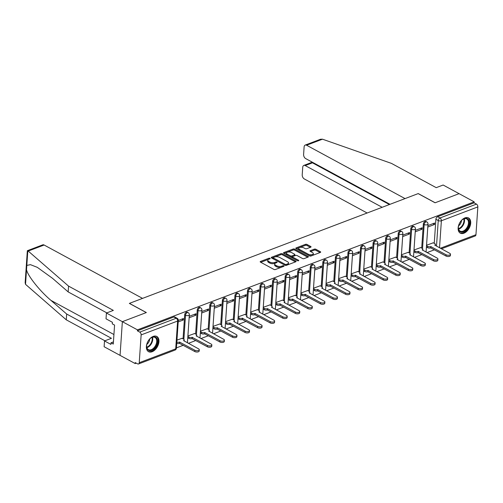 <?xml version="1.0" encoding="UTF-8"?>
<svg xmlns="http://www.w3.org/2000/svg" width="503" height="503" viewBox="0 0 503 503"><rect width="100%" height="100%" fill="white"/><g stroke="black" fill="none" stroke-linecap="round" stroke-linejoin="round"><path stroke-width="0.75" d="M269.998 258.316A0.761 0.352 3.9 0 0 268.923 258.24L260.523 261.434A1.088 0.497 3.9 0 0 260.183 261.761A1.088 0.497 3.9 0 0 260.479 262.138L273.89 269.407A1.088 0.497 3.9 0 0 275.424 269.514L283.824 266.32A0.761 0.352 3.9 0 0 284.063 266.087A0.761 0.352 3.9 0 0 283.855 265.823A0.761 0.352 3.9 0 0 282.78 265.754L281.693 266.169A3.483 1.597 3.9 0 1 276.782 265.836L275.663 265.232A3.483 1.597 3.9 0 1 274.72 264.031A3.483 1.597 3.9 0 1 275.807 262.975L276.895 262.56A0.761 0.352 3.9 0 0 277.134 262.333A0.761 0.352 3.9 0 0 276.927 262.069A0.761 0.352 3.9 0 0 275.851 262L274.764 262.409A3.483 1.597 3.9 0 1 269.853 262.082L268.734 261.472A3.483 1.597 3.9 0 1 267.791 260.277A3.483 1.597 3.9 0 1 268.879 259.221L269.966 258.806A0.761 0.352 3.9 0 0 270.205 258.573A0.761 0.352 3.9 0 0 269.998 258.316M268.935 259.196A0.761 0.352 3.9 0 0 268.854 259.221L260.774 262.296M282.793 266.709A0.761 0.352 3.9 0 0 282.711 266.735L281.623 267.15L281.693 266.169M275.864 262.956A0.761 0.352 3.9 0 0 275.782 262.981L274.695 263.396L274.764 262.409M153.189 336.4A8.645 5.426 118.5 0 0 146.857 343.958A8.645 5.426 118.5 0 0 148.542 351.666A8.645 5.426 118.5 0 0 152.145 351.729A8.645 5.426 118.5 0 0 158.476 344.165A8.645 5.426 118.5 0 0 156.785 336.463A8.645 5.426 118.5 0 0 153.189 336.4M464.942 217.887A8.645 5.426 118.5 0 0 458.61 225.445A8.645 5.426 118.5 0 0 460.302 233.153A8.645 5.426 118.5 0 0 463.898 233.216A8.645 5.426 118.5 0 0 470.23 225.652A8.645 5.426 118.5 0 0 468.545 217.95A8.645 5.426 118.5 0 0 464.942 217.887M310.709 247.199A1.088 0.497 3.9 0 0 311.049 246.872A1.088 0.497 3.9 0 0 310.753 246.495L306.987 244.458A1.088 0.497 3.9 0 0 305.453 244.351L296.129 247.897A1.088 0.497 3.9 0 0 295.789 248.231A1.088 0.497 3.9 0 0 296.085 248.601L309.496 255.87A1.088 0.497 3.9 0 0 311.03 255.977L320.354 252.431A1.088 0.497 3.9 0 0 320.694 252.104A1.088 0.497 3.9 0 0 320.398 251.726L315.853 249.262A1.088 0.497 3.9 0 0 314.318 249.161L310.326 250.676A1.088 0.497 3.9 0 0 309.986 251.003A1.088 0.497 3.9 0 0 310.282 251.381L312.539 252.6A2.911 1.333 3.9 0 1 313.325 253.606A2.911 1.333 3.9 0 1 311.451 254.713A2.911 1.333 3.9 0 1 308.308 254.21L299.48 249.425A2.911 1.333 3.9 0 1 298.694 248.425A2.911 1.333 3.9 0 1 300.568 247.313A2.911 1.333 3.9 0 1 303.711 247.816L305.183 248.614A1.088 0.497 3.9 0 0 306.717 248.715L310.709 247.199L310.753 246.495M106.825 312.872L68.169 291.916L68.565 286.119L113.345 310.395L106.422 313.029L106.026 318.827L112.402 322.285L112.295 323.857L114.571 325.089L113.276 344.058L111 342.82L110.893 344.392L104.517 340.94L104.121 346.737L120.06 355.376L122.361 321.669L146.354 312.545L129.428 303.372L418.156 193.611L435.082 202.784L459.076 193.661L474.178 201.854L137.464 329.855L137.394 330.836L139.752 332.112L176.226 318.248A2.219 1.39 -61.5 0 1 177.144 318.267L174.793 316.991A2.219 1.39 -61.5 0 0 173.868 316.972L176.226 318.248A2.219 1.396 -110.8 0 1 177.609 321.04L141.136 334.904A2.219 1.396 -110.8 0 0 139.752 332.112M141.136 334.904L139.237 362.713A2.219 1.396 -110.8 0 1 138.507 363.965A2.219 1.396 -110.8 0 1 137.583 363.858L135.232 362.581L135.169 363.562L120.06 355.376L122.361 321.669L137.464 329.855M282.409 253.801A1.088 0.497 3.9 0 0 280.875 253.694L271.551 257.24A1.088 0.497 3.9 0 0 271.211 257.574A1.088 0.497 3.9 0 0 271.507 257.945L284.912 265.213A1.088 0.497 3.9 0 0 286.452 265.32L295.777 261.774A1.088 0.497 3.9 0 0 296.116 261.447A1.088 0.497 3.9 0 0 295.821 261.07L282.409 253.801L282.346 254.782A1.088 0.497 3.9 0 0 280.806 254.681L271.796 258.108M283.837 252.569L293.167 249.023A1.088 0.497 3.9 0 1 294.701 249.13L308.113 256.398A1.088 0.497 3.9 0 1 308.408 256.775A1.088 0.497 3.9 0 1 308.062 257.102L304.076 258.617A1.088 0.497 3.9 0 1 302.536 258.517L297.103 255.568A1.088 0.497 3.9 0 0 295.563 255.467L292.916 256.473A1.088 0.497 3.9 0 0 292.576 256.8A1.088 0.497 3.9 0 0 292.872 257.178L298.537 260.246A0.761 0.352 3.9 0 1 298.738 260.51A0.761 0.352 3.9 0 1 298.248 260.799A0.761 0.352 3.9 0 1 297.43 260.667L283.793 253.273L283.837 252.569A1.088 0.497 3.9 0 0 283.497 252.902A1.088 0.497 3.9 0 0 283.793 253.273M434.252 243.339L435.894 219.277L438.245 220.553A2.219 1.39 -61.5 0 1 439.993 217.975L476.467 204.111A2.219 1.396 69.2 0 1 477.85 206.896L475.951 234.712A2.219 1.396 69.2 0 1 475.222 235.964L441.408 248.815M135.169 363.562L136.269 363.147M176.427 347.881L183.249 345.284M188.392 343.329L195.812 340.512M200.949 338.557L208.374 335.734M213.511 333.785L220.93 330.961M226.073 329.006L233.493 326.183M238.629 324.234L246.055 321.411M251.192 319.455L258.611 316.639M263.754 314.683L271.174 311.86M276.31 309.905L283.736 307.088M288.873 305.132L296.292 302.309M301.435 300.36L308.855 297.537M313.998 295.582L321.417 292.759M326.554 290.809L333.973 287.986M339.116 286.031L346.536 283.214M351.679 281.259L359.098 278.436M364.235 276.48L371.654 273.663M376.797 271.708L384.217 268.885M389.36 266.936L396.779 264.113M401.916 262.157L409.335 259.341M414.478 257.385L421.898 254.562M427.041 252.607L434.46 249.79M474.178 201.854L474.115 202.835L476.467 204.111M182.061 338.305L176.955 340.116M178.194 321.933L183.312 319.99L181.753 319.147M183.312 319.99L183.413 318.512L178.295 320.461M194.623 333.527L187.902 335.954M189.141 317.777L195.874 315.218L194.315 314.369M195.874 315.218L195.975 313.74L189.241 316.299M207.186 328.755L200.458 331.181M201.697 312.998L208.431 310.439L206.878 309.596M208.431 310.439L208.531 308.968L201.797 311.527M219.742 323.982L213.021 326.403M214.259 308.226L220.993 305.667L219.434 304.818M220.993 305.667L221.094 304.189L214.36 306.748M232.304 319.204L225.583 321.631M226.822 303.447L233.555 300.888L231.996 300.046M233.555 300.888L233.656 299.417L226.922 301.976M244.867 314.432L238.139 316.859M239.378 298.675L246.112 296.116L244.559 295.274M246.112 296.116L246.212 294.639L239.478 297.198M257.423 309.653L250.701 312.08M251.94 293.897L258.674 291.338L257.115 290.495M258.674 291.338L258.775 289.866L252.041 292.425M269.985 304.881L263.264 307.308M264.503 289.124L271.236 286.565L269.677 285.723M271.236 286.565L271.337 285.094L264.603 287.653M282.548 300.109L275.82 302.529M277.059 284.352L283.793 281.793L282.24 280.944M283.793 281.793L283.893 280.316L277.159 282.875M295.104 295.33L288.382 297.757M289.621 279.574L296.355 277.015L294.796 276.172M296.355 277.015L296.456 275.543L289.722 278.102M307.666 290.558L300.945 292.979M302.184 274.801L308.917 272.242L307.358 271.394M308.917 272.242L309.018 270.765L302.284 273.324M320.229 285.779L313.501 288.206M314.746 270.023L321.474 267.464L319.921 266.621M321.474 267.464L321.574 265.993L314.847 268.552M332.791 281.007L326.063 283.434M327.302 265.251L334.036 262.692L332.483 261.849M334.036 262.692L334.137 261.214L327.403 263.773M345.347 276.229L338.626 278.656M339.865 260.479L346.598 257.913L345.039 257.071M346.598 257.913L346.699 256.442L339.965 259.001M357.91 271.457L351.182 273.884M352.427 255.7L359.161 253.141L357.602 252.299M359.161 253.141L359.255 251.67L352.528 254.229M370.472 266.684L363.744 269.105M364.983 250.928L371.717 248.369L370.164 247.52M371.717 248.369L371.818 246.891L365.084 249.45M383.028 261.906L376.307 264.333M377.546 246.149L384.279 243.59L382.72 242.748M384.279 243.59L384.38 242.119L377.646 244.678M395.591 257.134L388.869 259.554M390.108 241.377L396.842 238.818L395.283 237.969M396.842 238.818L396.942 237.341L390.209 239.9M408.153 252.355L401.425 254.782M402.664 236.599L409.398 234.04L407.845 233.197M409.398 234.04L409.499 232.568L402.765 235.127M420.709 247.583L413.988 250.01M415.226 231.826L421.96 229.267L420.401 228.425M421.96 229.267L422.061 227.79L415.327 230.355M421.696 248.117L423.337 224.055L424.167 224.508A2.219 1.39 -61.5 0 1 425.167 222.42A2.219 1.39 -61.5 0 1 426.84 221.942L426.003 221.49A2.219 1.39 118.5 0 0 424.337 221.968A2.219 1.39 118.5 0 0 423.337 224.055M409.134 252.89L410.775 228.827L411.611 229.28A2.219 1.39 -61.5 0 1 412.611 227.193A2.219 1.39 -61.5 0 1 414.277 226.721L413.441 226.268A2.219 1.39 118.5 0 0 411.775 226.74A2.219 1.39 118.5 0 0 410.775 228.827M396.571 257.662L398.213 233.606L399.049 234.058A2.219 1.39 -61.5 0 1 400.048 231.971A2.219 1.39 -61.5 0 1 401.715 231.493L400.878 231.04A2.219 1.39 118.5 0 0 399.212 231.518A2.219 1.39 118.5 0 0 398.213 233.606M384.015 262.44L385.656 238.378L386.486 238.831A2.219 1.39 -61.5 0 1 387.486 236.743A2.219 1.39 -61.5 0 1 389.159 236.272L388.322 235.819A2.219 1.39 118.5 0 0 386.656 236.291A2.219 1.39 118.5 0 0 385.656 238.378M371.453 267.212L373.094 243.15L373.93 243.603A2.219 1.39 -61.5 0 1 374.93 241.522A2.219 1.39 -61.5 0 1 376.596 241.044L375.76 240.591A2.219 1.39 118.5 0 0 374.094 241.069A2.219 1.39 118.5 0 0 373.094 243.15M358.89 271.991L360.532 247.929L361.368 248.381A2.219 1.39 -61.5 0 1 362.367 246.294A2.219 1.39 -61.5 0 1 364.034 245.816L363.197 245.363A2.219 1.39 118.5 0 0 361.531 245.841A2.219 1.39 118.5 0 0 360.532 247.929M346.334 276.763L347.975 252.701L348.805 253.154A2.219 1.39 -61.5 0 1 349.805 251.066A2.219 1.39 -61.5 0 1 351.471 250.595L350.641 250.142A2.219 1.39 118.5 0 0 348.969 250.613A2.219 1.39 118.5 0 0 347.975 252.701M333.772 281.542L335.413 257.479L336.249 257.932A2.219 1.39 -61.5 0 1 337.249 255.845A2.219 1.39 -61.5 0 1 338.915 255.367L338.079 254.914A2.219 1.39 118.5 0 0 336.413 255.392A2.219 1.39 118.5 0 0 335.413 257.479M321.21 286.314L322.851 262.252L323.687 262.704A2.219 1.39 -61.5 0 1 324.687 260.617A2.219 1.39 -61.5 0 1 326.353 260.145L325.516 259.693A2.219 1.39 118.5 0 0 323.85 260.164A2.219 1.39 118.5 0 0 322.851 262.252M308.653 291.086L310.288 267.03L311.124 267.477A2.219 1.39 -61.5 0 1 312.124 265.395A2.219 1.39 -61.5 0 1 313.79 264.918L312.96 264.465A2.219 1.39 118.5 0 0 311.288 264.943A2.219 1.39 118.5 0 0 310.288 267.03M296.091 295.865L297.732 271.802L298.568 272.255A2.219 1.39 -61.5 0 1 299.568 270.168A2.219 1.39 -61.5 0 1 301.234 269.696L300.398 269.243A2.219 1.39 118.5 0 0 298.732 269.715A2.219 1.39 118.5 0 0 297.732 271.802M283.529 300.637L285.17 276.575L286.006 277.027A2.219 1.39 -61.5 0 1 287.006 274.94A2.219 1.39 -61.5 0 1 288.672 274.468L287.835 274.016A2.219 1.39 118.5 0 0 286.169 274.493A2.219 1.39 118.5 0 0 285.17 276.575M270.972 305.415L272.607 281.353L273.443 281.806A2.219 1.39 -61.5 0 1 274.443 279.718A2.219 1.39 -61.5 0 1 276.109 279.24L275.279 278.788A2.219 1.39 118.5 0 0 273.607 279.266A2.219 1.39 118.5 0 0 272.607 281.353M258.41 310.188L260.051 286.125L260.887 286.578A2.219 1.39 -61.5 0 1 261.881 284.491A2.219 1.39 -61.5 0 1 263.553 284.019L262.717 283.566A2.219 1.39 118.5 0 0 261.051 284.038A2.219 1.39 118.5 0 0 260.051 286.125M245.848 314.966L247.489 290.904L248.325 291.356A2.219 1.39 -61.5 0 1 249.325 289.269A2.219 1.39 -61.5 0 1 250.991 288.791L250.154 288.338A2.219 1.39 118.5 0 0 248.488 288.816A2.219 1.39 118.5 0 0 247.489 290.904M233.285 319.738L234.926 295.676L235.762 296.129A2.219 1.39 -61.5 0 1 236.762 294.041A2.219 1.39 -61.5 0 1 238.428 293.57L237.598 293.117A2.219 1.39 118.5 0 0 235.926 293.589A2.219 1.39 118.5 0 0 234.926 295.676M220.729 324.51L222.37 300.448L223.2 300.901A2.219 1.39 -61.5 0 1 224.2 298.82A2.219 1.39 -61.5 0 1 225.872 298.342L225.036 297.889A2.219 1.39 118.5 0 0 223.37 298.367A2.219 1.39 118.5 0 0 222.37 300.448M208.167 329.289L209.808 305.227L210.644 305.679A2.219 1.39 -61.5 0 1 211.644 303.592A2.219 1.39 -61.5 0 1 213.31 303.12L212.473 302.668A2.219 1.39 118.5 0 0 210.807 303.139A2.219 1.39 118.5 0 0 209.808 305.227M195.604 334.061L197.245 309.999L198.081 310.452A2.219 1.39 -61.5 0 1 199.081 308.364A2.219 1.39 -61.5 0 1 200.747 307.893L199.911 307.44A2.219 1.39 118.5 0 0 198.245 307.911A2.219 1.39 118.5 0 0 197.245 309.999M183.048 338.84L184.689 314.777L185.519 315.23A2.219 1.39 -61.5 0 1 186.519 313.143A2.219 1.39 -61.5 0 1 188.191 312.665L187.355 312.212A2.219 1.39 118.5 0 0 185.689 312.69A2.219 1.39 118.5 0 0 184.689 314.777M427.789 227.054L434.523 224.489L434.623 223.018L427.89 225.577M433.272 242.804L426.55 245.231M434.523 224.489L432.964 223.646M474.115 202.835L437.641 216.699A2.219 1.39 118.5 0 0 435.894 219.277M137.394 330.836L173.868 316.972M267.791 260.277L267.722 261.258A3.483 1.597 3.9 0 0 268.665 262.459L268.734 261.472M274.695 263.396A3.483 1.597 3.9 0 1 269.784 263.063L268.665 262.459M274.72 264.031L274.651 265.012A3.483 1.597 3.9 0 0 275.594 266.213L275.663 265.232M281.623 267.15A3.483 1.597 3.9 0 1 276.713 266.816L275.594 266.213M295.462 261.893L282.346 254.782M273.462 257.479A0.761 0.352 3.9 0 0 273.223 257.706A0.761 0.352 3.9 0 0 273.431 257.97L285.201 264.352A0.761 0.352 3.9 0 0 286.276 264.421L287.42 263.987A3.483 1.597 3.9 0 0 288.515 262.931A3.483 1.597 3.9 0 0 287.565 261.736L279.523 257.373A3.483 1.597 3.9 0 0 274.607 257.039L273.462 257.479M273.223 257.706L273.154 258.693A0.761 0.352 3.9 0 0 273.362 258.951L273.431 257.97M284.962 265.238L273.362 258.951M288.515 262.931L288.445 263.918A3.483 1.597 3.9 0 1 287.358 264.968L286.352 265.351M284.088 253.43L293.098 250.01L293.167 249.023M307.748 257.222L294.632 250.11A1.088 0.497 3.9 0 0 293.098 250.01M292.576 256.8L292.507 257.781A1.088 0.497 3.9 0 0 292.803 258.158L297.468 260.686M291.457 252.506A2.911 1.333 3.9 0 0 288.313 252.009A2.911 1.333 3.9 0 0 286.44 253.116A2.911 1.333 3.9 0 0 287.226 254.116L290.338 255.801A1.088 0.497 3.9 0 0 291.872 255.908L294.519 254.902A1.088 0.497 3.9 0 0 294.865 254.568A1.088 0.497 3.9 0 0 294.569 254.197L291.457 252.506M286.44 253.116L286.37 254.097A2.911 1.333 3.9 0 0 287.163 255.096L287.226 254.116M294.865 254.568L294.796 255.549A1.088 0.497 3.9 0 1 294.456 255.882L291.809 256.888A1.088 0.497 3.9 0 1 290.275 256.788L287.163 255.096M298.694 248.425L298.625 249.406A2.911 1.333 3.9 0 0 299.411 250.406L299.48 249.425M313.325 253.606L313.262 254.587A2.911 1.333 3.9 0 1 311.388 255.694A2.911 1.333 3.9 0 1 308.245 255.191L299.411 250.406M320.04 252.55L315.79 250.243A1.088 0.497 3.9 0 0 314.256 250.142L310.577 251.538M310.395 247.319L306.924 245.439A1.088 0.497 3.9 0 0 305.39 245.338L296.374 248.759M176.823 342.04A2.219 1.019 3.9 0 0 179.584 342.084L194.881 350.264A2.553 1.169 3.9 0 0 197.635 350.704A2.553 1.169 3.9 0 0 199.276 349.736A2.553 1.169 3.9 0 0 198.584 348.856L183.526 340.581A2.219 1.019 3.9 0 0 184.224 339.909A2.219 1.019 3.9 0 0 183.62 339.148L181.923 338.23M199.276 349.736L199.188 351.012A2.553 1.169 -176.1 0 1 197.547 351.987A2.553 1.169 -176.1 0 1 194.793 351.547L179.496 343.36A2.219 1.019 -176.1 0 1 176.735 343.316M179.615 343.316L179.703 342.04M187.864 336.476L189.015 337.098A2.219 1.019 3.9 0 0 192.14 337.306L207.443 345.492A2.553 1.169 3.9 0 0 210.197 345.932A2.553 1.169 3.9 0 0 211.838 344.964A2.553 1.169 3.9 0 0 211.147 344.083L196.088 335.809A2.219 1.019 3.9 0 0 196.78 335.136A2.219 1.019 3.9 0 0 196.183 334.376L194.485 333.451M211.838 344.964L211.75 346.24A2.553 1.169 -176.1 0 1 210.109 347.208A2.553 1.169 -176.1 0 1 207.355 346.768L192.052 338.588A2.219 1.019 -176.1 0 1 188.927 338.374L189.015 337.098M187.776 337.752L188.927 338.374M192.177 338.538L192.265 337.262M200.427 331.697L201.571 332.32A2.219 1.019 3.9 0 0 204.702 332.533L220 340.72A2.553 1.169 3.9 0 0 222.754 341.153A2.553 1.169 3.9 0 0 224.401 340.185A2.553 1.169 3.9 0 0 223.709 339.311L208.651 331.031A2.219 1.019 3.9 0 0 209.342 330.364A2.219 1.019 3.9 0 0 208.739 329.597L207.041 328.679M224.401 340.185L224.313 341.462A2.553 1.169 -176.1 0 1 222.672 342.436A2.553 1.169 -176.1 0 1 219.918 341.996L204.614 333.81A2.219 1.019 -176.1 0 1 201.489 333.602L201.571 332.32M200.339 332.98L201.489 333.602M204.734 333.766L204.822 332.489M27.376 250.695L42.73 244.854A3.326 2.094 69.2 0 1 44.113 245.018L28.218 251.06L27.332 250.752L25.15 282.73L25.527 284.333L66.27 319.826L66.666 314.029L111.446 338.305L104.517 340.94M68.169 291.916L52.494 278.297L37.297 267.338L30.438 264.653L26.816 265.421L26.521 269.702C27.659 275.757 39.831 291.036 50.985 300.41L66.666 314.029M28.218 251.06L68.565 286.119M106.422 313.029L122.361 321.669L146.272 312.577L129.346 303.403L142.55 298.38L44.113 245.018M66.27 319.826L104.926 340.783M113.427 341.902L111 342.82M305.208 145.071L320.568 139.237L322.486 139.193L391.435 163.381L436.214 187.657L443.137 185.022L459.076 193.661L435.164 202.753L418.238 193.58L405.034 198.597L306.591 145.235A3.326 2.094 -110.8 0 0 305.208 145.071A3.326 2.094 -110.8 0 0 304.114 146.945L303.605 154.415A3.326 2.094 -110.8 0 0 305.679 158.596L390.007 204.312M303.825 165.418L311.533 162.488L312.451 162.821L305.208 165.575A3.326 2.094 -110.8 0 0 303.825 165.418A3.326 2.094 -110.8 0 0 302.731 167.292L302.221 174.761A3.326 2.094 -110.8 0 0 304.296 178.942L367.133 213.008M305.208 165.575L382.161 207.293M312.489 162.287L312.451 162.821L389.404 204.539M146.625 345.8A7.482 4.69 -61.5 0 1 150.85 338.035A7.482 4.69 -61.5 0 1 157.496 341.669A7.482 4.69 -61.5 0 1 151.617 350.365A7.482 4.69 -61.5 0 1 146.625 345.831A7.482 4.69 -61.5 0 1 146.625 345.8M146.637 345.649A6.929 4.345 118.5 0 0 148.379 349.623A6.929 4.345 118.5 0 0 153.585 348.139A6.929 4.345 118.5 0 0 156.71 341.619A6.929 4.345 118.5 0 0 154.981 337.438A6.929 4.345 118.5 0 0 150.699 338.148M146.845 344.354A4.936 3.093 118.5 0 0 149.724 339.167A4.936 3.093 118.5 0 0 149.731 339.028M148.027 351.32A8.589 5.388 118.5 0 0 154.465 349.409A8.589 5.388 118.5 0 0 158.3 341.361A8.589 5.388 118.5 0 0 156.219 336.218M458.378 227.287A7.482 4.69 -61.5 0 1 462.603 219.522A7.482 4.69 -61.5 0 1 469.249 223.156A7.482 4.69 -61.5 0 1 463.376 231.852A7.482 4.69 -61.5 0 1 458.378 227.318A7.482 4.69 -61.5 0 1 458.378 227.287M458.39 227.136A6.929 4.345 118.5 0 0 460.132 231.103A6.929 4.345 118.5 0 0 465.344 229.62A6.929 4.345 118.5 0 0 468.469 223.099A6.929 4.345 118.5 0 0 466.74 218.924A6.929 4.345 118.5 0 0 462.458 219.635M458.598 225.841A4.936 3.093 118.5 0 0 461.477 220.647A4.936 3.093 118.5 0 0 461.484 220.515M459.786 232.807A8.589 5.388 118.5 0 0 466.218 230.896A8.589 5.388 118.5 0 0 470.054 222.848A8.589 5.388 118.5 0 0 467.972 217.705M212.983 326.925L214.133 327.547A2.219 1.019 3.9 0 0 217.265 327.761L232.562 335.941A2.553 1.169 3.9 0 0 235.316 336.381A2.553 1.169 3.9 0 0 236.957 335.413A2.553 1.169 3.9 0 0 236.265 334.533L221.207 326.258A2.219 1.019 3.9 0 0 221.905 325.586A2.219 1.019 3.9 0 0 221.301 324.825L219.604 323.901M236.957 335.413L236.869 336.689A2.553 1.169 -176.1 0 1 235.228 337.658A2.553 1.169 -176.1 0 1 232.474 337.217L217.177 329.037A2.219 1.019 -176.1 0 1 214.045 328.824L214.133 327.547M212.895 328.201L214.045 328.824M217.296 328.987L217.384 327.711M225.545 322.153L226.696 322.775A2.219 1.019 3.9 0 0 229.821 322.983L245.124 331.169A2.553 1.169 3.9 0 0 247.878 331.609A2.553 1.169 3.9 0 0 249.519 330.634A2.553 1.169 3.9 0 0 248.828 329.761L233.769 321.486A2.219 1.019 3.9 0 0 234.461 320.813A2.219 1.019 3.9 0 0 233.864 320.046L232.166 319.128M249.519 330.634L249.431 331.911A2.553 1.169 -176.1 0 1 247.79 332.885A2.553 1.169 -176.1 0 1 245.036 332.445L229.739 324.259A2.219 1.019 -176.1 0 1 226.608 324.051L226.696 322.775M225.457 323.429L226.608 324.051M229.858 324.215L229.946 322.939M238.108 317.374L239.258 317.997A2.219 1.019 3.9 0 0 242.383 318.21L257.687 326.39A2.553 1.169 3.9 0 0 260.441 326.831A2.553 1.169 3.9 0 0 262.082 325.862A2.553 1.169 3.9 0 0 261.39 324.982L246.332 316.708A2.219 1.019 3.9 0 0 247.023 316.035A2.219 1.019 3.9 0 0 246.42 315.274L244.722 314.356M262.082 325.862L261.994 327.139A2.553 1.169 -176.1 0 1 260.353 328.107A2.553 1.169 -176.1 0 1 257.599 327.667L242.295 319.487A2.219 1.019 -176.1 0 1 239.17 319.273L239.258 317.997M238.02 318.651L239.17 319.273M242.415 319.443L242.503 318.16M250.664 312.602L251.814 313.224A2.219 1.019 3.9 0 0 254.946 313.432L270.243 321.618A2.553 1.169 3.9 0 0 272.997 322.058A2.553 1.169 3.9 0 0 274.638 321.084A2.553 1.169 3.9 0 0 273.946 320.21L258.888 311.935A2.219 1.019 3.9 0 0 259.586 311.263A2.219 1.019 3.9 0 0 258.982 310.502L257.284 309.578M274.638 321.084L274.55 322.366A2.553 1.169 -176.1 0 1 272.909 323.335A2.553 1.169 -176.1 0 1 270.155 322.895L254.858 314.708A2.219 1.019 -176.1 0 1 251.726 314.501L251.814 313.224M250.582 313.878L251.726 314.501M254.977 314.664L255.065 313.388M263.226 307.823L264.377 308.446A2.219 1.019 3.9 0 0 267.502 308.66L282.805 316.84A2.553 1.169 3.9 0 0 285.559 317.28A2.553 1.169 3.9 0 0 287.2 316.312A2.553 1.169 3.9 0 0 286.509 315.431L271.45 307.157A2.219 1.019 3.9 0 0 272.142 306.484A2.219 1.019 3.9 0 0 271.545 305.723L269.847 304.805M287.2 316.312L287.112 317.588A2.553 1.169 -176.1 0 1 285.471 318.562A2.553 1.169 -176.1 0 1 282.717 318.122L267.42 309.936A2.219 1.019 -176.1 0 1 264.289 309.729L264.377 308.446M263.138 309.1L264.289 309.729M267.539 309.892L267.627 308.616M275.789 303.051L276.939 303.674A2.219 1.019 3.9 0 0 280.064 303.881L295.368 312.067A2.553 1.169 3.9 0 0 298.122 312.508A2.553 1.169 3.9 0 0 299.763 311.539A2.553 1.169 3.9 0 0 299.071 310.659L284.013 302.385A2.219 1.019 3.9 0 0 284.704 301.712A2.219 1.019 3.9 0 0 284.101 300.951L282.403 300.027M299.763 311.539L299.675 312.816A2.553 1.169 -176.1 0 1 298.034 313.784A2.553 1.169 -176.1 0 1 295.28 313.344L279.976 305.164A2.219 1.019 -176.1 0 1 276.851 304.95L276.939 303.674M275.701 304.328L276.851 304.95M280.096 305.114L280.184 303.837M288.345 298.273L289.495 298.901A2.219 1.019 3.9 0 0 292.627 299.109L307.924 307.295A2.553 1.169 3.9 0 0 310.678 307.735A2.553 1.169 3.9 0 0 312.319 306.761A2.553 1.169 3.9 0 0 311.627 305.887L296.569 297.606A2.219 1.019 3.9 0 0 297.267 296.94A2.219 1.019 3.9 0 0 296.663 296.173L294.965 295.255M312.319 306.761L312.237 308.037A2.553 1.169 -176.1 0 1 310.59 309.012A2.553 1.169 -176.1 0 1 307.836 308.572L292.539 300.385A2.219 1.019 -176.1 0 1 289.407 300.178L289.495 298.901M288.263 299.555L289.407 300.178M292.658 300.341L292.746 299.065M300.907 293.501L302.058 294.123A2.219 1.019 3.9 0 0 305.183 294.337L320.486 302.517A2.553 1.169 3.9 0 0 323.24 302.957A2.553 1.169 3.9 0 0 324.881 301.989A2.553 1.169 3.9 0 0 324.19 301.108L309.131 292.834A2.219 1.019 3.9 0 0 309.823 292.161A2.219 1.019 3.9 0 0 309.226 291.4L307.528 290.476M324.881 301.989L324.793 303.265A2.553 1.169 -176.1 0 1 323.152 304.233A2.553 1.169 -176.1 0 1 320.398 303.793L305.101 295.613A2.219 1.019 -176.1 0 1 301.97 295.399L302.058 294.123M300.819 294.777L301.97 295.399M305.22 295.569L305.308 294.286M313.47 288.728L314.62 289.351A2.219 1.019 3.9 0 0 317.745 289.558L333.049 297.745A2.553 1.169 3.9 0 0 335.803 298.185A2.553 1.169 3.9 0 0 337.444 297.21A2.553 1.169 3.9 0 0 336.752 296.336L321.694 288.062A2.219 1.019 3.9 0 0 322.385 287.389A2.219 1.019 3.9 0 0 321.782 286.622L320.084 285.704M337.444 297.21L337.356 298.493A2.553 1.169 -176.1 0 1 335.715 299.461A2.553 1.169 -176.1 0 1 332.961 299.021L317.657 290.835A2.219 1.019 -176.1 0 1 314.532 290.627L314.62 289.351M313.382 290.005L314.532 290.627M317.783 290.791L317.865 289.514M326.026 283.95L327.176 284.572A2.219 1.019 3.9 0 0 330.308 284.786L345.605 292.966A2.553 1.169 3.9 0 0 348.359 293.406A2.553 1.169 3.9 0 0 350 292.438A2.553 1.169 3.9 0 0 349.308 291.558L334.25 283.283A2.219 1.019 3.9 0 0 334.948 282.611A2.219 1.019 3.9 0 0 334.344 281.85L332.646 280.932M350 292.438L349.918 293.714A2.553 1.169 -176.1 0 1 348.271 294.683A2.553 1.169 -176.1 0 1 345.517 294.242L330.22 286.062A2.219 1.019 -176.1 0 1 327.088 285.849L327.176 284.572M325.944 285.226L327.088 285.849M330.339 286.018L330.427 284.736M338.588 279.178L339.739 279.8A2.219 1.019 3.9 0 0 342.87 280.008L358.167 288.194A2.553 1.169 3.9 0 0 360.921 288.634A2.553 1.169 3.9 0 0 362.562 287.659A2.553 1.169 3.9 0 0 361.871 286.785L346.812 278.511A2.219 1.019 3.9 0 0 347.504 277.838A2.219 1.019 3.9 0 0 346.907 277.078L345.209 276.153M362.562 287.659L362.474 288.942A2.553 1.169 -176.1 0 1 360.833 289.91A2.553 1.169 -176.1 0 1 358.079 289.47L342.782 281.29A2.219 1.019 -176.1 0 1 339.651 281.076L339.739 279.8M338.5 280.454L339.651 281.076M342.901 281.24L342.989 279.964M351.151 274.399L352.301 275.022A2.219 1.019 3.9 0 0 355.426 275.235L370.73 283.415A2.553 1.169 3.9 0 0 373.484 283.855A2.553 1.169 3.9 0 0 375.125 282.887A2.553 1.169 3.9 0 0 374.433 282.007L359.375 273.733A2.219 1.019 3.9 0 0 360.066 273.06A2.219 1.019 3.9 0 0 359.463 272.299L357.765 271.381M375.125 282.887L375.037 284.164A2.553 1.169 -176.1 0 1 373.396 285.138A2.553 1.169 -176.1 0 1 370.642 284.698L355.338 276.512A2.219 1.019 -176.1 0 1 352.213 276.304L352.301 275.022M351.063 275.675L352.213 276.304M355.464 276.468L355.546 275.191M363.713 269.627L364.857 270.249A2.219 1.019 3.9 0 0 367.989 270.457L383.286 278.643A2.553 1.169 3.9 0 0 386.04 279.083A2.553 1.169 3.9 0 0 387.681 278.115A2.553 1.169 3.9 0 0 386.989 277.235L371.931 268.96A2.219 1.019 3.9 0 0 372.629 268.288A2.219 1.019 3.9 0 0 372.025 267.527L370.327 266.603M387.681 278.115L387.599 279.391A2.553 1.169 -176.1 0 1 385.958 280.36A2.553 1.169 -176.1 0 1 383.204 279.92L367.9 271.739A2.219 1.019 -176.1 0 1 364.776 271.526L364.857 270.249M363.625 270.903L364.776 271.526M368.02 271.689L368.108 270.413M376.269 264.848L377.42 265.477A2.219 1.019 3.9 0 0 380.551 265.685L395.848 273.871A2.553 1.169 3.9 0 0 398.602 274.311A2.553 1.169 3.9 0 0 400.243 273.336A2.553 1.169 3.9 0 0 399.552 272.463L384.493 264.188A2.219 1.019 3.9 0 0 385.185 263.515A2.219 1.019 3.9 0 0 384.588 262.748L382.89 261.83M400.243 273.336L400.155 274.613A2.553 1.169 -176.1 0 1 398.514 275.587A2.553 1.169 -176.1 0 1 395.76 275.147L380.463 266.961A2.219 1.019 -176.1 0 1 377.332 266.753L377.42 265.477M376.181 266.131L377.332 266.753M380.582 266.917L380.67 265.641M388.832 260.076L389.982 260.699A2.219 1.019 3.9 0 0 393.107 260.912L408.411 269.092A2.553 1.169 3.9 0 0 411.165 269.533A2.553 1.169 3.9 0 0 412.806 268.564A2.553 1.169 3.9 0 0 412.114 267.684L397.056 259.41A2.219 1.019 3.9 0 0 397.747 258.737A2.219 1.019 3.9 0 0 397.144 257.976L395.446 257.052M412.806 268.564L412.718 269.841A2.553 1.169 -176.1 0 1 411.077 270.809A2.553 1.169 -176.1 0 1 408.323 270.369L393.019 262.189A2.219 1.019 -176.1 0 1 389.894 261.975L389.982 260.699M388.744 261.353L389.894 261.975M393.145 262.145L393.227 260.862M401.394 255.304L402.538 255.926A2.219 1.019 3.9 0 0 405.67 256.134L420.967 264.32A2.553 1.169 3.9 0 0 423.721 264.76A2.553 1.169 3.9 0 0 425.368 263.786A2.553 1.169 3.9 0 0 424.67 262.912L409.612 254.637A2.219 1.019 3.9 0 0 410.31 253.965A2.219 1.019 3.9 0 0 409.706 253.198L408.008 252.28M425.368 263.786L425.28 265.068A2.553 1.169 -176.1 0 1 423.639 266.037A2.553 1.169 -176.1 0 1 420.885 265.597L405.581 257.41A2.219 1.019 -176.1 0 1 402.457 257.203L402.538 255.926M401.306 256.58L402.457 257.203M405.701 257.366L405.789 256.09M413.95 250.525L415.101 251.148A2.219 1.019 3.9 0 0 418.232 251.362L433.529 259.542A2.553 1.169 3.9 0 0 436.283 259.982A2.553 1.169 3.9 0 0 437.924 259.014A2.553 1.169 3.9 0 0 437.233 258.133L422.174 249.859A2.219 1.019 3.9 0 0 422.866 249.186A2.219 1.019 3.9 0 0 422.269 248.425L420.571 247.507M437.924 259.014L437.836 260.29A2.553 1.169 -176.1 0 1 436.195 261.258A2.553 1.169 -176.1 0 1 433.441 260.818L418.144 252.638A2.219 1.019 -176.1 0 1 415.013 252.424L415.101 251.148M413.862 251.802L415.013 252.424M418.263 252.594L418.351 251.311M426.513 245.753L427.663 246.376A2.219 1.019 3.9 0 0 430.788 246.583L446.092 254.769A2.553 1.169 3.9 0 0 448.846 255.21A2.553 1.169 3.9 0 0 450.487 254.235A2.553 1.169 3.9 0 0 449.795 253.361L434.737 245.087A2.219 1.019 3.9 0 0 435.428 244.414A2.219 1.019 3.9 0 0 434.825 243.653L433.127 242.729M450.487 254.235L450.399 255.518A2.553 1.169 -176.1 0 1 448.758 256.486A2.553 1.169 -176.1 0 1 446.004 256.046L430.7 247.866A2.219 1.019 -176.1 0 1 427.575 247.652L427.663 246.376M426.425 247.03L427.575 247.652M430.826 247.816L430.914 246.539M268.854 259.221L268.923 258.24M282.711 266.735L282.78 265.754M275.782 262.981L275.851 262M436.503 246.156L438.245 220.553A2.219 1.019 -176.1 0 0 441.376 220.767L439.534 247.797M440.358 248.243L475.951 234.712M477.85 206.896L441.376 220.767A2.219 1.396 -110.8 0 0 439.993 217.975L437.641 216.699M139.237 362.713L175.71 348.849L177.609 321.04A2.219 1.019 3.9 0 0 178.301 320.367A2.219 2.219 0 0 0 177.144 318.267M422.526 248.595L424.167 224.508A2.219 1.019 -176.1 0 0 427.299 224.715A2.219 1.019 -176.1 0 0 427.99 224.042A2.219 2.219 0 0 0 426.84 221.942M409.97 253.367L411.611 229.28A2.219 1.019 -176.1 0 0 414.736 229.494A2.219 1.019 -176.1 0 0 415.434 228.821A2.219 2.219 0 0 0 414.277 226.721M397.408 258.146L399.049 234.058A2.219 1.019 -176.1 0 0 402.18 234.266A2.219 1.019 -176.1 0 0 402.872 233.593A2.219 2.219 0 0 0 401.715 231.493M384.845 262.918L386.486 238.831A2.219 1.019 -176.1 0 0 389.618 239.038A2.219 1.019 -176.1 0 0 390.309 238.372A2.219 2.219 0 0 0 389.159 236.272M372.283 267.697L373.93 243.603A2.219 1.019 -176.1 0 0 377.055 243.817A2.219 1.019 -176.1 0 0 377.753 243.144A2.219 2.219 0 0 0 376.596 241.044M359.727 272.469L361.368 248.381A2.219 1.019 -176.1 0 0 364.499 248.589A2.219 1.019 -176.1 0 0 365.191 247.916A2.219 2.219 0 0 0 364.034 245.816M347.164 277.241L348.805 253.154A2.219 1.019 -176.1 0 0 351.937 253.367A2.219 1.019 -176.1 0 0 352.628 252.695A2.219 2.219 0 0 0 351.471 250.595M334.602 282.02L336.249 257.932A2.219 1.019 -176.1 0 0 339.374 258.14A2.219 1.019 -176.1 0 0 340.072 257.467A2.219 2.219 0 0 0 338.915 255.367M322.046 286.792L323.687 262.704A2.219 1.019 -176.1 0 0 326.812 262.918A2.219 1.019 -176.1 0 0 327.51 262.245A2.219 2.219 0 0 0 326.353 260.145M309.483 291.57L311.124 267.477A2.219 1.019 -176.1 0 0 314.256 267.69A2.219 1.019 -176.1 0 0 314.947 267.018A2.219 2.219 0 0 0 313.79 264.918M296.921 296.342L298.568 272.255A2.219 1.019 -176.1 0 0 301.693 272.463A2.219 1.019 -176.1 0 0 302.385 271.796A2.219 2.219 0 0 0 301.234 269.696M284.365 301.115L286.006 277.027A2.219 1.019 -176.1 0 0 289.131 277.241A2.219 1.019 -176.1 0 0 289.829 276.568A2.219 2.219 0 0 0 288.672 274.468M271.802 305.893L273.443 281.806A2.219 1.019 -176.1 0 0 276.575 282.013A2.219 1.019 -176.1 0 0 277.266 281.34A2.219 2.219 0 0 0 276.109 279.24M259.24 310.665L260.887 286.578A2.219 1.019 -176.1 0 0 264.012 286.792A2.219 1.019 -176.1 0 0 264.704 286.119A2.219 2.219 0 0 0 263.553 284.019M246.684 315.444L248.325 291.356A2.219 1.019 -176.1 0 0 251.45 291.564A2.219 1.019 -176.1 0 0 252.148 290.891A2.219 2.219 0 0 0 250.991 288.791M234.121 320.216L235.762 296.129A2.219 1.019 -176.1 0 0 238.894 296.342A2.219 1.019 -176.1 0 0 239.585 295.67A2.219 2.219 0 0 0 238.428 293.57M221.559 324.995L223.2 300.901A2.219 1.019 -176.1 0 0 226.331 301.115A2.219 1.019 -176.1 0 0 227.023 300.442A2.219 2.219 0 0 0 225.872 298.342M209.003 329.767L210.644 305.679A2.219 1.019 -176.1 0 0 213.769 305.887A2.219 1.019 -176.1 0 0 214.467 305.22A2.219 2.219 0 0 0 213.31 303.12M196.44 334.539L198.081 310.452A2.219 1.019 -176.1 0 0 201.213 310.665A2.219 1.019 -176.1 0 0 201.904 309.993A2.219 2.219 0 0 0 200.747 307.893M183.878 339.318L185.519 315.23A2.219 1.019 -176.1 0 0 188.65 315.438A2.219 1.019 -176.1 0 0 189.342 314.765A2.219 2.219 0 0 0 188.191 312.665M189.342 314.765L187.449 342.581A2.219 1.019 -176.1 0 1 187.386 342.788M201.904 309.993L200.005 337.802A2.219 1.019 -176.1 0 1 199.949 338.01M214.467 305.22L212.568 333.03A2.219 1.019 -176.1 0 1 212.505 333.238M227.023 300.442L225.13 328.258A2.219 1.019 -176.1 0 1 225.067 328.459M239.585 295.67L237.686 323.479A2.219 1.019 -176.1 0 1 237.63 323.687M252.148 290.891L250.249 318.707A2.219 1.019 -176.1 0 1 250.186 318.915M264.704 286.119L262.811 313.929A2.219 1.019 -176.1 0 1 262.748 314.136M277.266 281.34L275.374 309.156A2.219 1.019 -176.1 0 1 275.311 309.364M289.829 276.568L287.93 304.378A2.219 1.019 -176.1 0 1 287.867 304.585M302.385 271.796L300.492 299.606A2.219 1.019 -176.1 0 1 300.429 299.813M314.947 267.018L313.055 294.833A2.219 1.019 -176.1 0 1 312.992 295.035M327.51 262.245L325.611 290.055A2.219 1.019 -176.1 0 1 325.548 290.262M340.072 257.467L338.173 285.283A2.219 1.019 -176.1 0 1 338.11 285.49M352.628 252.695L350.736 280.504A2.219 1.019 -176.1 0 1 350.673 280.712M365.191 247.916L363.292 275.732A2.219 1.019 -176.1 0 1 363.229 275.94M377.753 243.144L375.854 270.954A2.219 1.019 -176.1 0 1 375.791 271.161M390.309 238.372L388.417 266.181A2.219 1.019 -176.1 0 1 388.354 266.389M402.872 233.593L400.973 261.409A2.219 1.019 -176.1 0 1 400.91 261.617M415.434 228.821L413.535 256.631A2.219 1.019 -176.1 0 1 413.472 256.838M427.99 224.042L426.098 251.858A2.219 1.019 -176.1 0 1 426.035 252.066M176.402 348.177A2.219 1.019 3.9 0 1 175.71 348.849A2.219 1.396 69.2 0 1 174.981 350.101A2.219 2.219 0 0 0 176.402 348.177L178.301 320.367M269.784 263.063L269.853 262.082M276.713 266.816L276.782 265.836M260.479 262.138L260.523 261.434M295.77 261.774L295.821 261.07M271.501 257.945L271.551 257.24M280.806 254.681L280.875 253.694M285.138 265.314L285.201 264.352M286.213 265.383L286.276 264.421M287.358 264.968L287.42 263.987M294.632 250.11L294.701 249.13M308.062 257.102L308.113 256.398M292.803 258.158L292.872 257.178M298.499 260.736L298.537 260.246M290.275 256.788L290.338 255.801M291.809 256.888L291.872 255.908M294.456 255.882L294.519 254.902M308.245 255.191L308.308 254.21M310.282 251.381L310.326 250.676M314.256 250.142L314.318 249.161M315.79 250.243L315.853 249.262M320.354 252.431L320.398 251.726M296.078 248.601L296.129 247.897M305.39 245.338L305.453 244.351M306.924 245.439L306.987 244.458M179.496 343.36L179.584 342.084M194.793 351.547L194.881 350.264M192.052 338.588L192.14 337.306M207.355 346.768L207.443 345.492M204.614 333.81L204.702 332.533M219.918 341.996L220 340.72M27.81 250.796L26.816 265.421M26.521 269.702L25.527 284.333M113.93 334.526L50.985 300.41M322.486 139.193L306.591 145.235M152.528 337.249A6.929 4.345 -61.5 0 1 152.755 339.475A6.929 4.345 -61.5 0 1 146.876 347.667M146.75 347.189A6.702 4.2 118.5 0 0 152.214 339.33A6.702 4.2 118.5 0 0 152.057 337.4M464.282 218.73A6.929 4.345 -61.5 0 1 464.514 220.955A6.929 4.345 -61.5 0 1 458.635 229.154M458.51 228.676A6.702 4.2 118.5 0 0 463.973 220.817A6.702 4.2 118.5 0 0 463.816 218.887M217.177 329.037L217.265 327.761M232.474 337.217L232.562 335.941M229.739 324.259L229.821 322.983M245.036 332.445L245.124 331.169M242.295 319.487L242.383 318.21M257.599 327.667L257.687 326.39M254.858 314.708L254.946 313.432M270.155 322.895L270.243 321.618M267.42 309.936L267.502 308.66M282.717 318.122L282.805 316.84M279.976 305.164L280.064 303.881M295.28 313.344L295.368 312.067M292.539 300.385L292.627 299.109M307.836 308.572L307.924 307.295M305.101 295.613L305.183 294.337M320.398 303.793L320.486 302.517M317.657 290.835L317.745 289.558M332.961 299.021L333.049 297.745M330.22 286.062L330.308 284.786M345.517 294.242L345.605 292.966M342.782 281.29L342.87 280.008M358.079 289.47L358.167 288.194M355.338 276.512L355.426 275.235M370.642 284.698L370.73 283.415M367.9 271.739L367.989 270.457M383.204 279.92L383.286 278.643M380.463 266.961L380.551 265.685M395.76 275.147L395.848 273.871M393.019 262.189L393.107 260.912M408.323 270.369L408.411 269.092M405.581 257.41L405.67 256.134M420.885 265.597L420.967 264.32M418.144 252.638L418.232 251.362M433.441 260.818L433.529 259.542M430.7 247.866L430.788 246.583M446.004 256.046L446.092 254.769M138.507 363.965L174.981 350.101M184.142 341.028L184.224 339.909M196.704 336.255L196.78 335.136M209.267 331.477L209.342 330.364M311.495 162.5L311.546 161.777M221.823 326.705L221.905 325.586M234.385 321.933L234.461 320.813M246.948 317.154L247.023 316.035M259.504 312.382L259.586 311.263M272.066 307.603L272.142 306.484M284.629 302.831L284.704 301.712M297.191 298.053L297.267 296.94M309.747 293.28L309.823 292.161M322.31 288.508L322.385 287.389M334.872 283.73L334.948 282.611M347.428 278.958L347.504 277.838M359.991 274.179L360.066 273.06M372.553 269.407L372.629 268.288M385.109 264.635L385.185 263.515M397.672 259.856L397.747 258.737M410.234 255.084L410.31 253.965M422.79 250.305L422.866 249.186M435.353 245.533L435.428 244.414"/></g></svg>
